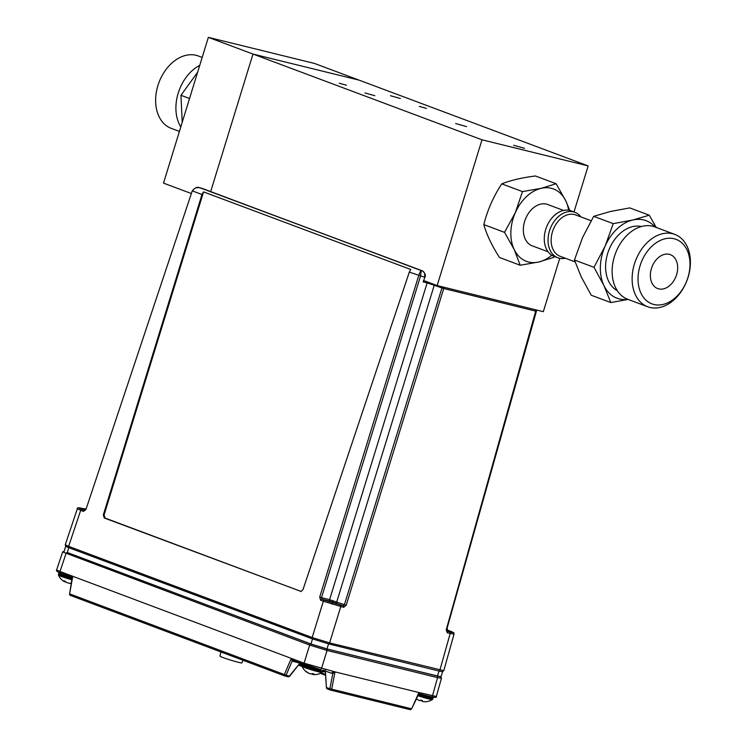<?xml version="1.0" encoding="UTF-8"?>
<svg xmlns="http://www.w3.org/2000/svg" width="747" height="747" viewBox="0 0 747 747"><rect width="100%" height="100%" fill="white"/><g stroke="black" fill="none" stroke-linecap="round" stroke-linejoin="round"><path stroke-width="1.12" d="M466.576 126.626L455.679 123.554L466.576 126.626M524.534 148.326L513.637 145.254L524.534 148.326M374.854 95.728L364.938 92.936L374.854 95.728M400.392 98.501L390.476 95.709L400.392 98.501M426.481 108.418L419.31 106.401L426.481 108.418M346.459 85.242L339.287 83.216L346.459 85.242M481.992 139.81L252.981 54.064L359.158 80.162L588.169 165.918L481.992 139.81L437.144 285.569L423.558 280.489M252.981 54.064L210.682 191.577L252.981 54.064L359.158 80.162L314.524 63.458L208.357 37.35L252.981 54.064M588.169 165.918L573.995 211.971M559.736 258.331L543.321 311.676L437.144 285.569M208.357 37.35L163.509 183.118L191.353 193.538M201.148 197.208L201.849 197.469M535.73 311.135L443.737 288.51L427.135 282.889A1.326 0.924 -76.2 0 0 427.116 281.815M443.531 287.147A1.326 0.924 -76.2 0 1 443.737 288.51L346.197 605.294L343.62 607.33L323.339 601.26A1.326 0.943 -69.5 0 1 324.646 600.243L343.134 605.77L344.404 604.743L441.944 287.959M343.62 607.33A1.326 0.924 -76.2 0 0 343.134 605.77L330.081 601.232A1.326 0.924 103.8 0 1 329.595 599.664L346.197 605.294M85.139 509.183A1.326 0.924 103.8 0 1 85.279 509.221L85.634 509.221M82.422 508.52C78.061 507.502 77.912 507.792 81.983 509.379L84.672 510.397A1.326 0.943 -69.5 0 0 83.375 511.406L77.314 508.8C76.894 507.54 78.575 507.437 82.357 508.492A1.326 0.924 103.8 0 1 82.422 508.52L85.588 509.333M81.983 509.379A1.326 0.943 -69.5 0 0 80.676 510.397L68.64 546.346L312.171 637.536L329.595 642.906L443.774 670.666L442.485 671.684L438.984 671.03L328.577 643.886L312.479 638.918L68.789 547.672L65.764 546.337L65.269 544.768L68.64 546.346A1.326 0.943 110.5 0 0 68.864 547.7M300.985 591.54L302.974 589.663L409.319 272.123L410.757 269.48L203.558 191.904L104.085 514.963L105.01 518.044L104.253 517.988L301.265 591.503M301.032 591.437L105.01 518.044M85.905 509.585L192.268 190.812L85.905 509.585L83.375 511.406M199.748 187.712L200.429 187.899C196.592 187.086 193.987 188.113 192.614 190.989L201.989 194.5L203.558 191.904M330.081 601.232L321.948 599.234L321.49 597.675L329.595 599.664L427.135 282.889L423.157 281.908L424.894 277.23C425.995 275.522 425.23 273.421 422.569 270.918A1.326 0.943 -69.5 0 1 422.69 270.974M312.405 638.89A1.326 0.943 110.5 0 1 312.171 637.536L323.339 601.26L320.65 600.252L319.707 597.124L321.49 597.675L420.486 276.194L421.299 270.601L422.494 270.89L201.036 188.048M319.707 597.124L418.693 275.643C419.702 272.627 420.561 270.946 421.299 270.601L201.625 188.197A1.326 0.943 -69.5 0 1 201.774 188.253M409.319 272.123L424.492 277.174C425.136 274.074 424.473 271.973 422.494 270.89A1.326 0.943 -69.5 0 1 422.569 270.918L199.916 187.758M423.157 281.908L423.577 280.564L424.147 280.704M335.45 602.894A1.326 0.943 110.5 0 0 336.757 601.877L434.296 285.093A1.326 0.943 -69.5 0 1 434.549 284.598M446.734 631.224L446.211 629.88L535.711 311.125A1.326 0.924 -76.2 0 0 535.506 309.753M443.774 670.666L454.036 634.147L447.313 632.83A1.326 0.924 103.8 0 0 446.827 631.262L449.685 631.962C454.045 632.98 454.195 632.69 450.133 631.103L446.622 629.889M447.005 628.535L536.738 310.061M446.911 628.516L447.434 630.085A1.326 0.943 -69.5 0 1 447.584 630.141M442.635 671.628L440.991 676.651L437.443 676.082L326.962 648.919L310.985 643.989L245.744 619.562M104.253 517.988L103.329 514.907L201.989 194.5M322.443 671.824A10.682 0.626 17.1 0 1 316.392 670.554A10.682 0.626 17.1 0 1 302.012 665.54L302.059 666.333A10.421 0.607 17.1 0 0 316.074 671.189A10.421 0.607 17.1 0 0 321.957 672.449L322.769 670.096M312.881 673.701L312.732 674.476A13.633 0.523 -79 0 0 312.816 674.373A13.651 5.659 -81.1 0 0 313.955 673.971A13.595 11.046 -123.9 0 1 313.18 673.785A13.595 11.046 -123.9 0 1 312.414 673.551A13.651 5.827 112.2 0 1 311.116 673.906A13.633 10.075 112.3 0 1 309.865 673.673A13.633 13.605 -118.9 0 1 308.306 672.972A13.651 12.354 -79.9 0 1 306.354 671.544A13.595 5.378 138.4 0 1 305.672 671.236A13.651 12.185 127.6 0 0 307.036 672.309A13.651 12.185 127.6 0 0 307.549 672.636A13.633 9.048 118.2 0 0 308.474 673.066M311.462 673.85L311.452 673.897A13.633 13.437 -178.2 0 0 312.788 674.139M312.853 674.149A13.633 13.437 -178.2 0 0 313.133 674.186A13.651 12.185 127.6 0 0 313.516 674.186M312.946 673.719L312.816 674.373M312.732 674.476L312.732 674.476A13.651 13.651 0 0 0 321.957 672.449M417.853 695.681A10.421 0.607 17.1 0 0 432.317 699.594L432.802 698.959A10.682 0.626 17.1 0 0 432.793 698.921M426.789 701.61A13.651 13.614 -112.7 0 1 424.175 701.713A13.633 12.279 -79.8 0 1 422.643 701.517A13.633 4.557 -78.1 0 1 422.12 701.228A13.651 0.672 -79.1 0 0 422.382 700.565A13.595 12.129 -156.8 0 1 420.692 700.051A13.651 0.84 112.9 0 1 420.272 700.667A13.633 5.948 112.1 0 1 419.506 700.565A13.633 12.858 115.6 0 1 418.059 699.855A13.651 13.614 -112.7 0 1 416.424 698.725M422.26 700.537L422.12 701.228M421.952 700.462L421.896 700.77A13.633 5.78 -81.1 0 0 422.167 701.013M71.945 579.112A10.682 0.626 17.1 0 1 63.439 576.441A10.682 0.626 17.1 0 1 58.443 574.34L58.49 575.134A10.421 0.607 17.1 0 0 63.364 577.151A10.421 0.607 17.1 0 0 71.833 579.803M71.301 583.136A13.651 11.859 113.3 0 1 69.303 583.192A13.633 13.511 127.6 0 1 67.641 582.893A13.633 10.775 -78.4 0 1 66.39 582.343A13.651 6.798 -77.9 0 1 65.353 581.269A13.595 10.607 153.8 0 1 64.615 581.035A13.595 10.607 153.8 0 1 63.906 580.764A13.651 6.63 115.9 0 0 64.793 581.792A13.633 1.606 113.6 0 0 64.924 581.96A13.633 1.606 113.6 0 0 64.942 581.96L65.25 581.241M65.092 581.614A13.633 13.343 -125.4 0 0 66.091 582.1M70.293 583.211L70.255 583.379A13.651 11.691 -90.4 0 0 70.321 583.388A13.651 11.691 -90.4 0 0 71.264 583.388A13.651 13.651 0 0 1 70.321 583.388M65.054 581.175L64.793 581.792M69.275 583.192A13.633 1.774 -78.5 0 1 69.238 583.211A13.633 8.217 -83 0 0 70.255 583.379M417.965 694.617L418.918 692.525L335.02 671.889L332.77 673.673L325.421 671.077L325.244 670.022L326.42 687.726A1.326 1.326 0 0 0 327.27 688.883A1.326 0.943 110.6 0 0 327.354 688.902L330.286 690.004M332.294 672.44A1.326 0.943 -69.4 0 1 332.77 673.673L329.857 688.799L331.687 689.154A1.326 0.924 103.8 0 1 330.435 690.06A1.326 0.943 -69.4 0 1 329.857 688.799L326.766 687.632A1.326 0.943 110.6 0 0 327.27 688.883L330.361 690.041A1.326 1.326 0 0 0 330.51 690.088L410.084 709.65A1.326 0.924 -76.2 0 0 411.252 708.726L411.233 708.81A1.326 0.943 -69.4 0 1 411.167 708.94M326.42 687.726L325.421 671.077M330.585 690.097L410.01 709.631A1.326 0.924 -76.2 0 0 410.084 709.65M419.282 693.823L418.581 694.159L411.597 708.931L418.918 692.525L419.216 693.804L431.28 696.774A1.326 0.924 103.8 0 1 431.206 696.755L419.338 693.832M418.918 692.525L436.313 696.465C436.976 697.511 435.296 697.614 431.28 696.774A1.326 0.924 103.8 0 0 432.457 695.849L437.583 677.632L327.065 650.46L309.65 645.072L62.664 551.94L56.641 569.886L59.993 571.483L304.057 663.187L335.02 671.889L331.687 689.154L411.252 708.726M416.49 698.781L412.783 706.41M72.291 577.3L60.46 572.921A1.326 0.943 110.6 0 0 60.535 572.94L71.861 577.198L72.776 576.292L72.412 578.57M289.294 676.184L300.574 662.402L299.836 663.177L292.124 661.114L291.283 658.378L293.282 660.385L304.449 664.587M293.282 660.385L293.197 660.357A1.326 0.924 103.8 0 0 292.142 661.114L286.082 675.269L284.364 674.541L291.283 658.378M289.35 676.082A1.326 0.924 -76.2 0 1 288.174 676.801L284.906 675.998A1.326 0.943 -69.4 0 1 284.364 674.541L69.947 593.986A1.326 0.943 110.6 0 0 70.489 595.443L284.906 675.998A1.326 0.924 103.8 0 0 286.082 675.269L289.313 676.156M299.836 663.177L299.286 663.962M320.379 669.508L320.304 669.489A1.326 0.924 103.8 0 1 320.23 669.471L304.599 664.643A1.326 0.943 110.6 0 1 304.057 663.187L309.65 645.072A1.326 0.943 110.6 0 1 310.948 644.063L326.579 648.891L440.319 676.679M332.228 672.421L335.02 671.889M436.323 696.465L441.449 678.239L437.583 677.632A1.326 0.924 -76.2 0 0 437.098 676.063M220.916 651.963L219.991 656.127A11.476 0.682 17.1 0 0 226.546 658.798A11.476 0.682 17.1 0 0 238.48 662.328A11.476 0.682 17.1 0 0 241.916 662.888L242.971 660.245M301.9 663.625L301.853 663.766A17.657 1.046 -162.9 0 1 302.656 663.971A17.657 1.046 17.1 0 0 301.853 663.766L301.461 665.026L299.323 663.924L289.603 676.352M323.498 670.274L325.421 671.058L323.451 670.433A17.657 1.046 17.1 0 0 322.797 670.199A17.657 1.046 -162.9 0 1 323.451 670.433L323.059 671.702A17.657 1.046 17.1 0 0 322.536 671.506M299.846 663.149L301.853 663.766L299.846 663.149M302.124 665.194A17.657 1.046 17.1 0 0 301.461 665.026M325.44 672.067L323.059 671.702M182.212 122.321L180.961 95.299L197.61 72.263M180.802 126.906A38.639 27.555 -69.5 0 1 178.197 93.16A38.639 27.555 -69.5 0 1 199.738 65.353M202.176 57.435L198.31 55.988A38.639 27.555 110.5 0 0 157.916 85.56A38.639 27.555 110.5 0 0 171.212 128.344L179.42 131.416M189.542 98.511L180.961 95.299M554.386 256.492L553.816 257.37L538.83 261.992L520.192 265.241L514.188 249.489A38.639 27.555 110.5 0 0 538.83 261.992A38.639 27.555 110.5 0 0 551.772 255.231M563.565 210.43L547.719 204.491A22.074 15.743 110.5 0 0 528.194 213.754A22.074 15.743 110.5 0 0 525.244 239.068A22.074 15.743 110.5 0 0 532.237 245.847L548.083 251.776M568.616 210.243A38.639 27.555 110.5 0 0 565.778 200.85A38.639 27.555 110.5 0 0 541.127 188.347L556.113 183.725L565.778 200.85L569.793 210.486M504.524 232.354L515.327 212.662L522.48 191.596L541.127 188.347A38.639 27.555 110.5 0 0 515.327 212.662A38.639 27.555 110.5 0 0 514.188 249.489L504.524 232.354L483.832 224.614C486.652 234.67 491.871 245.632 499.5 257.5L520.192 265.241M522.48 191.596L501.797 183.855C493.403 196.536 487.417 210.122 483.832 224.614M556.113 183.725L535.431 175.984C521.808 177.702 510.603 180.326 501.797 183.855M655.035 226.995A41.393 29.525 110.5 0 0 632.793 220.001L613.24 223.652L593.697 216.331L610.187 211.541L629.73 207.899L649.274 215.211L632.793 220.001A41.393 29.525 110.5 0 0 605.154 246.062A41.393 29.525 110.5 0 0 603.921 285.513L610.785 302.554L628.106 299.416M641.393 226.537A34.437 24.567 110.5 0 0 619.468 234.072A34.437 24.567 110.5 0 0 617.349 290.742M674.812 234.399L654.82 226.911A38.639 27.555 110.5 0 0 627.695 234.614A38.639 27.555 110.5 0 0 612.12 271.366A38.639 27.555 110.5 0 0 627.723 299.276L647.714 306.765A38.639 27.555 -69.5 0 1 632.121 278.855A38.639 27.555 -69.5 0 1 647.696 242.103A38.639 27.555 -69.5 0 1 674.812 234.399A38.639 27.555 -69.5 0 1 690.415 262.309A38.639 27.555 -69.5 0 1 674.83 299.061A38.639 27.555 -69.5 0 1 647.714 306.765M651.926 246.221A34.437 24.567 110.5 0 0 641.019 293.291A34.437 24.567 110.5 0 0 676.119 296.998A34.437 24.567 110.5 0 0 687.016 249.937A34.437 24.567 110.5 0 0 651.926 246.221M670.376 284.962A18.105 12.914 110.5 0 0 677.678 267.734A18.105 12.914 110.5 0 0 670.367 254.662A18.105 12.914 110.5 0 0 657.659 258.266A18.105 12.914 110.5 0 0 650.357 275.494A18.105 12.914 110.5 0 0 657.668 288.566A18.105 12.914 110.5 0 0 670.376 284.962M575.097 261.889L560.063 256.258A22.074 15.743 -69.5 0 1 551.146 240.319A22.074 15.743 -69.5 0 1 560.045 219.31A22.074 15.743 -69.5 0 1 575.545 214.912L591.11 220.738M565.367 258.247A24.287 17.321 -69.5 0 1 557.841 257.79A24.287 17.321 -69.5 0 1 548.037 240.245A24.287 17.321 -69.5 0 1 557.822 217.144A24.287 17.321 -69.5 0 1 574.873 212.297A24.287 17.321 -69.5 0 1 580.849 216.901M557.841 257.79L554.069 256.38A24.287 17.321 -69.5 0 1 544.264 238.835A24.287 17.321 -69.5 0 1 554.059 215.734A24.287 17.321 -69.5 0 1 571.1 210.887L574.873 212.297M627.938 299.36A41.393 29.525 -69.5 0 1 603.921 285.513L593.996 267.323L574.452 260.003L582.548 237.593L593.697 216.331M574.452 260.003L581.315 277.044L591.241 295.242L610.785 302.554M593.996 267.323L605.154 246.062L613.24 223.652M656.202 227.433L649.274 215.211M430.767 283.897L430.963 283.253M331.957 604.136L332.368 602.838M332.798 601.998L333.209 600.7M82.282 508.483A1.326 0.924 103.8 0 1 82.357 508.492L85.728 508.922M340.277 605.061A1.326 0.924 -76.2 0 1 340.763 606.629L329.595 642.906A1.326 0.924 -76.2 0 1 328.661 643.905M320.65 600.252A1.326 0.943 -69.5 0 1 321.948 599.234L324.646 600.243M536.029 311.125L536.355 309.968M450.133 631.103A1.326 0.943 -69.5 0 1 450.208 631.122L447.509 630.113L447.313 628.572M449.685 631.962A1.326 0.924 103.8 0 1 450.17 633.531L439.918 670.031A1.326 0.924 -76.2 0 1 438.984 671.03M446.211 629.88L447.313 632.83M439.068 671.049L437.443 676.082M328.577 643.886L326.962 648.919M312.479 638.918L310.985 643.989M68.789 547.672L67.361 552.537M302.012 665.54L302.339 664.475A10.682 0.626 17.1 0 0 316.719 669.499A10.682 0.626 17.1 0 0 322.769 670.759M418.161 695.046A10.682 0.626 17.1 0 0 432.802 698.959L433.129 697.894A10.682 0.626 17.1 0 0 433.12 697.857M418.656 694.047A10.682 0.626 17.1 0 0 433.129 697.894L433.055 697.044M58.443 574.34L58.77 573.276A10.682 0.626 17.1 0 0 63.766 575.386A10.682 0.626 17.1 0 0 72.123 578.01M325.636 675.316L320.36 673.327L325.645 675.316M302.124 666.473L298.408 665.082L302.124 666.483M298.903 664.457L301.993 665.614M321.285 672.86L325.589 674.476M310.948 644.063L67.323 552.528A1.326 0.943 110.6 0 0 66.016 553.536L59.993 571.483A1.326 0.943 110.6 0 0 60.46 572.921C57.174 571.791 55.894 570.783 56.641 569.896M72.776 576.292L69.574 593.968A1.326 1.326 0 0 0 70.414 595.415L284.831 675.97M284.336 675.363L285.643 675.848M326.579 648.891A1.326 0.924 103.8 0 1 327.065 650.46L321.481 668.565A1.326 0.924 103.8 0 1 320.304 669.489L293.197 660.357M199.897 187.749C200.065 188.935 198.123 184.36 192.268 190.812M454.036 634.147C452.943 631.878 456.128 633.951 450.208 631.122M446.603 629.936L536.103 311.182M64.214 551.286L65.68 546.206M65.269 544.768L77.314 508.8M85.569 509.407L84.747 510.416M302.059 666.333A13.651 13.651 0 0 0 307.036 672.309M302.339 664.475L302.703 663.934M424.399 701.722A13.651 13.651 0 0 0 432.317 699.594M58.49 575.134A13.651 13.651 0 0 0 64.924 581.96M58.77 573.276L59.48 572.538M69.574 593.968L72.16 577.804M288.249 676.819L284.981 676.016M440.898 676.707L441.449 678.239M64.307 550.978L62.664 551.94"/></g></svg>
